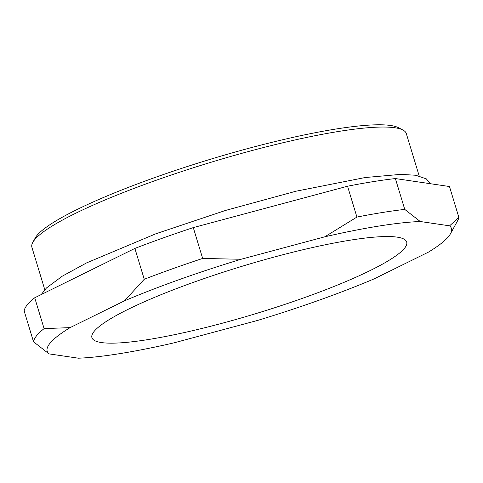 <?xml version="1.0" encoding="UTF-8"?>
<svg xmlns="http://www.w3.org/2000/svg" width="483" height="483" viewBox="0 0 483 483"><rect width="100%" height="100%" fill="white"/><g stroke="black" fill="none" stroke-linecap="round" stroke-linejoin="round"><path stroke-width="0.72" d="M32.784 242.418L35.193 238.028A192.023 28.787 -16.9 0 1 76.725 209.694A192.023 28.787 -16.9 0 1 263.271 144.502A192.023 28.787 -16.9 0 1 398.409 127.675L402.852 129.987A195.645 29.33 163.1 0 0 265.161 147.128A195.645 29.33 163.1 0 0 75.1 213.546A195.645 29.33 163.1 0 0 32.784 242.418A195.645 29.33 163.1 0 0 31.914 247.332L44.786 289.697M370.389 270.438A164.486 24.657 163.1 0 0 406.692 242.037A164.486 24.657 163.1 0 0 299.526 250.568A164.486 24.657 163.1 0 0 128.237 309.265A164.486 24.657 163.1 0 0 91.927 337.671A164.486 24.657 163.1 0 0 199.093 329.134A164.486 24.657 163.1 0 0 370.389 270.438M34.722 297.769A222.095 33.291 163.1 0 0 24.15 310.925L33.52 341.771A222.095 33.291 -16.9 0 1 44.092 328.615L34.722 297.769L134.884 248.425L144.254 279.271A222.095 33.291 -16.9 0 1 202.655 258.447L193.285 227.602A222.095 33.291 163.1 0 0 134.884 248.425M193.285 227.602L347.549 186.227L356.919 217.072A222.095 33.291 -16.9 0 1 404.748 209.405L395.378 178.559A222.095 33.291 163.1 0 0 347.549 186.227M395.378 178.559L449.48 186.523L458.85 217.368A222.095 33.291 -16.9 0 1 457.703 220.58L450.476 233.754A211.228 31.661 163.1 0 0 449.607 225.833L420.24 221.51A211.228 31.661 163.1 0 0 324.781 236.815L241.041 259.274A211.228 31.661 163.1 0 0 124.481 300.837L70.113 327.619A211.228 31.661 163.1 0 0 49.012 353.876L78.379 358.199A211.228 31.661 163.1 0 0 173.838 342.894L257.578 320.434A211.228 31.661 163.1 0 0 374.138 278.872L428.506 252.09A211.228 31.661 163.1 0 0 450.476 233.754M419.184 175.945L406.312 133.58A195.645 29.33 163.1 0 0 402.852 129.987M458.85 217.368L449.607 225.833M33.52 341.771L49.012 353.876M70.113 327.619L44.092 328.615M144.254 279.271L124.481 300.837M241.041 259.274L202.655 258.447M356.919 217.072L324.781 236.815M420.24 221.51L404.748 209.405M41.218 294.57L46.459 287.971L62.301 276.161L86.65 262.867L155.755 233.82L225.549 210.437L295.934 191.232L365.112 177.539L400.799 174.363L415.76 175.257L426.302 178.867L430.558 183.739"/></g></svg>
